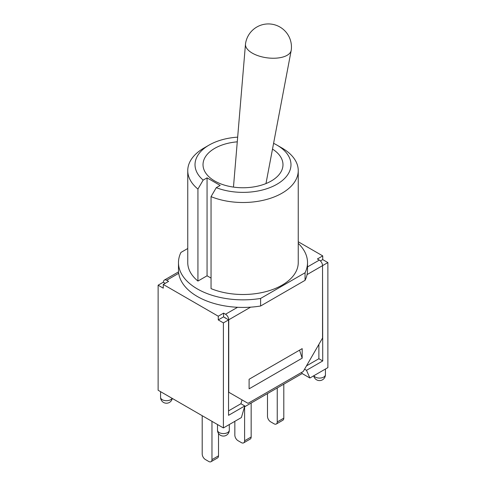 <?xml version="1.0" encoding="UTF-8"?>
<svg xmlns="http://www.w3.org/2000/svg" width="486" height="486" viewBox="0 0 486 486"><rect width="100%" height="100%" fill="white"/><g stroke="black" fill="none" stroke-linecap="round" stroke-linejoin="round"><path stroke-width="0.73" d="M267.482 393.593L267.482 416.295A4.544 2.624 -120 0 0 270.69 421.86L274.031 423.786A4.544 2.624 -120 0 0 276.303 424.011A4.544 2.624 -120 0 0 277.245 421.933L277.245 387.95M276.303 424.011L282.858 420.226A4.544 2.624 -120 0 0 283.8 418.148L283.8 384.171M234.841 421.338L234.841 435.14A4.544 2.624 -120 0 0 238.055 440.705L241.396 442.631A4.544 2.624 -120 0 0 243.668 442.855A4.544 2.624 -120 0 0 244.604 440.778L244.604 406.794M243.668 442.855L250.217 439.071A4.544 2.624 -120 0 0 251.159 436.993L251.159 403.016M202.2 415.7L202.2 453.985A4.544 2.624 -120 0 0 205.414 459.543L208.755 461.475A4.544 2.624 -120 0 0 211.027 461.7A4.544 2.624 -120 0 0 211.969 459.622L211.969 421.338M211.027 461.7L217.582 457.915A4.544 2.624 -120 0 0 218.518 455.838L218.518 433.488M291.242 50.131A23.079 10.886 -172.2 0 1 291.199 50.392A23.079 10.886 -172.2 0 1 276.273 58.144A23.079 10.886 -172.2 0 1 252.289 53.126A23.079 10.886 -172.2 0 1 245.479 44.159A23.079 10.886 -172.2 0 1 245.509 43.892A23.079 23.079 0 0 1 271.492 24.142A23.079 23.079 0 0 1 291.242 50.131M272.5 149.099A39.98 23.085 180 0 1 282.67 167.555A39.98 23.085 180 0 1 255.964 186.509A39.98 23.085 180 0 1 214.727 180.999A39.98 23.085 180 0 1 203.33 167.555A39.98 23.085 180 0 1 237.271 141.833M298.246 243.371A64.517 37.246 180 0 1 307.517 262.61L307.517 270.173A64.517 37.246 180 0 1 305.062 280.337L260.605 306.01A64.517 37.246 180 0 1 237.569 307.292A64.517 37.246 180 0 1 178.714 273.308A64.517 37.246 180 0 1 178.484 270.173L178.484 262.61A64.517 37.246 180 0 1 180.938 252.441L187.754 248.504M216.27 187.675L211.046 196.63A55.246 31.894 0 0 0 268.363 198.944A55.246 31.894 0 0 0 298.246 170.61A55.246 31.894 0 0 0 282.062 148.06L276.923 145.089A47.974 27.696 180 0 1 280.058 182.268A47.974 27.696 180 0 1 216.27 187.675L220.164 185.427L207.06 177.858L203.16 180.112A47.974 27.696 180 0 1 209.077 145.089A47.974 27.696 180 0 1 237.66 137.149M209.077 145.089L203.938 148.06A55.246 31.894 0 0 0 187.754 170.61A55.246 31.894 0 0 0 197.936 189.06L203.16 180.112M273.594 143.34A47.974 27.696 180 0 1 276.923 145.089M211.046 278.089L207.06 275.793L197.936 281.06L197.936 189.06M207.06 275.793L207.06 177.858M298.246 170.61L298.246 262.61A55.246 31.894 180 0 1 268.363 290.944A55.246 31.894 180 0 1 211.046 288.623L211.046 196.63M197.936 281.06A55.246 31.894 180 0 1 187.754 262.61L187.754 170.61M260.605 306.01L260.605 298.44A64.517 37.246 180 0 1 178.484 262.61M307.517 262.61A64.517 37.246 180 0 1 305.062 272.774L260.605 298.44M305.062 280.337L305.062 272.774M223.596 313.13L223.596 316.842L218.263 319.922L218.263 316.21L223.596 313.13L225.522 314.242A4.544 2.624 60 0 1 228.736 319.806L228.736 392.22L248.012 403.344L303.27 371.444L322.54 338.062L322.54 265.648A4.544 2.624 -120 0 0 319.332 260.083L317.401 258.971L322.734 255.891L322.734 259.603L320.426 260.939M298.246 241.755L322.734 255.891M163.46 282.342L163.46 282.117A4.544 2.624 60 0 1 164.396 280.039A4.544 2.624 60 0 1 166.668 280.264L168.599 281.376L163.266 284.456L163.266 288.168L158.126 285.197L163.266 282.232L165.191 283.344M218.263 316.21L163.266 284.456M302.177 358.176L249.105 388.818L249.105 379.274L302.177 348.632L302.177 358.176L299.546 350.151M225.522 318.178L223.596 316.842M322.534 265.423L322.734 360.946L306.496 370.32L309.886 378.011L302.177 373.558L244.519 406.849M322.734 259.603L327.874 262.568L322.734 265.538M158.126 285.197L158.126 390.252L162.3 392.664L223.402 427.941L241.396 417.553L244.78 405.956L228.542 415.33L228.542 319.922L223.402 322.886L218.263 319.922M228.542 319.922L224.878 317.583M327.874 262.568L327.874 367.623L309.886 378.011M244.78 405.956L240.922 403.726L242.04 399.899M301.654 372.379L302.177 373.558M304.564 369.202L306.496 370.32M318.883 344.404L318.883 358.723L306.478 365.879M240.922 403.726L228.542 410.877M322.734 360.946L318.883 358.723M223.402 427.941L223.402 322.886M277.245 421.933L283.8 418.148M244.604 440.778L251.159 436.993M211.969 459.622L218.518 455.838M319.332 260.083L307.517 266.905M166.668 280.264L178.714 273.308M237.569 307.292L225.522 314.242M228.736 319.806L250.642 307.158M307.061 274.59L322.54 265.648M229.307 430.165A5.905 3.408 180 0 1 223.402 433.579A5.905 3.408 180 0 1 217.497 430.165A5.905 5.905 0 0 0 223.402 436.07A5.905 5.905 0 0 0 229.307 430.165L229.307 424.533M172.111 398.326A5.905 3.408 180 0 1 165.58 400.671A5.905 3.408 180 0 1 160.568 397.299A5.905 5.905 0 0 0 172.275 398.423M313.725 375.793A5.905 5.905 0 0 0 325.432 374.67A5.905 3.408 180 0 1 320.42 378.041A5.905 3.408 180 0 1 313.889 375.696M265.97 183.568L291.199 50.392M233.468 187.092L245.479 44.159M164.396 280.039L178.55 271.868M217.497 424.533L217.497 430.165M160.568 391.667L160.568 397.299M325.432 369.038L325.432 374.67"/></g></svg>
